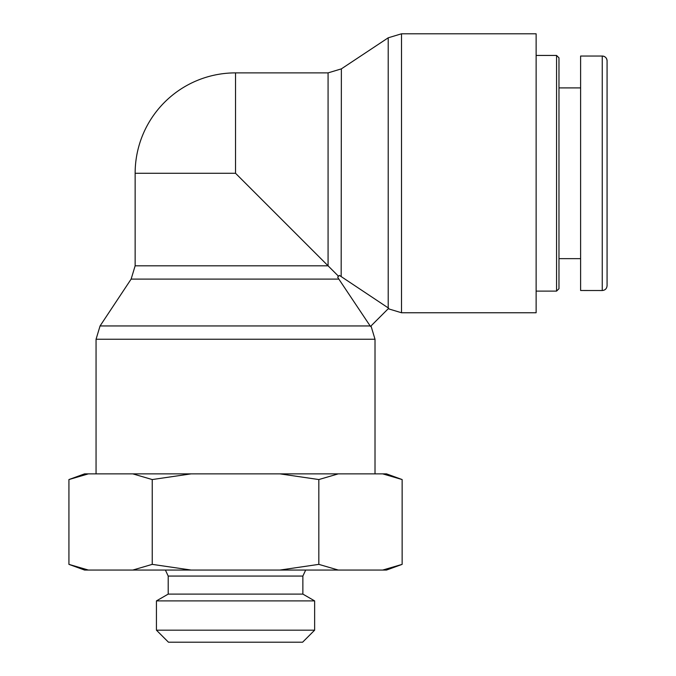 <?xml version="1.0" encoding="UTF-8"?>
<svg xmlns="http://www.w3.org/2000/svg" width="676" height="676" viewBox="0 0 676 676"><rect width="100%" height="100%" fill="white"/><g stroke="black" fill="none" stroke-linecap="round" stroke-linejoin="round"><path stroke-width="1.01" d="M338.853 279.112L337.662 277.126L339.394 275.394L388.717 308.239L370.499 326.457L338.853 279.112L131.127 279.112L135.141 265.82L328.08 265.82C340.383 278.123 343.188 280.929 328.08 265.82C340.383 278.123 343.188 280.929 328.08 265.82L235.535 173.276L135.141 173.276L135.141 265.82M235.535 173.276L235.535 72.881L328.08 72.881L341.372 68.867L341.169 276.459M131.127 279.112L100.065 325.95L370.169 325.95L370.499 326.457M371.006 325.95L375.011 339.242L375.011 473.868M536.127 33.8L536.127 312.751L401.502 312.751L401.502 33.8L536.127 33.8M556.568 55.44L556.568 291.111L558.976 288.703L558.976 57.849L556.568 55.44L536.127 55.44M607.073 60.848C606.778 57.933 605.181 56.328 602.257 56.04A4.808 4.808 0 0 1 607.073 60.857L607.073 285.711C606.786 288.635 605.181 290.241 602.257 290.528L580.616 290.503L580.616 56.04L602.257 56.04L602.257 290.528M558.976 87.905L580.616 87.905M156.435 630.176L314.636 630.176L302.611 642.2L168.459 642.2L156.435 630.176L156.435 600.896L168.206 594.103L302.873 594.103L302.873 576.07L168.206 576.07L165.4 570.054M402.144 564.367L386.511 570.054L382.709 570.054L402.144 564.367L402.144 479.554L382.709 473.868L386.511 473.868L402.144 479.554M318.835 564.367L338.27 570.054L279.982 570.054L318.835 564.367L318.835 479.554L279.982 473.868L338.27 473.868L318.835 479.554M152.235 564.367L191.088 570.054L132.809 570.054L152.235 564.367L152.235 479.554L132.809 473.868L191.088 473.868L152.235 479.554M68.927 564.367L88.362 570.054L84.559 570.054L68.927 564.367L68.927 479.554L88.362 473.868L84.559 473.868L68.927 479.554M338.27 570.054L382.709 570.054M191.088 570.054L279.982 570.054M88.362 570.054L132.809 570.054M132.809 473.868L88.362 473.868M279.982 473.868L191.088 473.868M382.709 473.868L338.27 473.868M156.435 600.896L314.636 600.896L314.636 630.176M168.206 594.103L168.206 576.07M100.065 325.95L96.06 339.242L375.011 339.242M328.08 72.881L328.08 265.82M401.502 33.8L388.21 37.805L388.21 307.91M338.659 276.129L338.135 275.876L338.389 276.399M401.502 312.751L388.21 308.746M96.06 339.242L96.06 473.868M341.372 68.867L388.21 37.805M235.535 72.881A100.394 100.394 0 0 0 135.141 173.276M536.127 291.111L556.568 291.111M558.976 258.646L580.616 258.646M302.873 576.07L305.679 570.054M302.873 594.103L314.636 600.896"/></g></svg>
